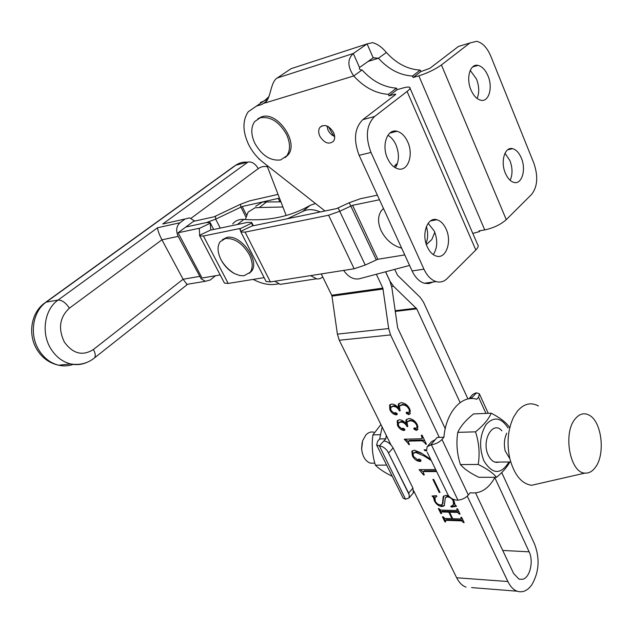 <?xml version="1.0" encoding="UTF-8"?>
<svg xmlns="http://www.w3.org/2000/svg" width="633" height="633" viewBox="0 0 633 633"><rect width="100%" height="100%" fill="white"/><g stroke="black" fill="none" stroke-linecap="round" stroke-linejoin="round"><path stroke-width="0.95" d="M333.583 132.511C329.073 125.484 324.515 123.775 319.902 127.391C318.328 129.749 318.304 132.677 319.815 136.166C324.318 143.161 328.875 144.846 333.488 141.214C335.039 138.888 335.071 135.984 333.583 132.511M326.897 125.935L327.973 130.042L329.421 132.455L331.842 134.94L334.659 136.546M470.224 70.366L476.522 79.078C479.244 86.349 479.434 92.814 477.1 98.487M470.976 89.91C465.777 78.136 470.121 63.34 478.042 65.389C482.117 66.402 485.44 69.907 488.011 75.905C493.099 87.631 488.811 102.348 480.779 100.243C476.815 99.231 473.547 95.789 470.976 89.91M504.976 153.265L509.905 160.545C512.627 167.919 512.706 174.51 510.143 180.318M505.371 173.197C500.244 161.637 504.849 146.373 512.619 148.684C516.196 149.673 519.107 152.806 521.363 158.092C526.371 169.589 521.845 184.789 513.956 182.423C510.483 181.442 507.619 178.364 505.371 173.197M395.356 167.785C399.233 161.36 399.423 153.692 395.934 144.775C393.892 140.297 391.21 137.124 387.894 135.272M407.715 141.895C405.001 136.016 401.433 132.479 397.018 131.276C387.301 128.404 381.256 145.408 387.57 158.456C390.276 164.184 393.766 167.658 398.03 168.861C407.921 171.82 413.871 154.879 407.715 141.895M433.288 254.616C437.474 248.065 437.83 240.263 434.365 231.195L428.153 223.291M446.138 229.13C443.788 224.027 440.718 220.893 436.92 219.746C427.465 216.557 421.111 234.147 427.315 246.91C429.649 251.879 432.648 254.941 436.319 256.088C445.949 259.348 452.191 241.822 446.138 229.13M260.377 102.491L267.688 99.46M324.982 210.987L262.75 162.064C256.808 157.332 252.076 151.445 248.547 144.403C242.526 131.276 242.423 120.397 248.239 111.748L256.468 106.083L261.943 104.421L266.184 101.652C270.869 96.58 270.861 81.586 277.199 78.009L291.125 68.657L295.025 67.391M410.034 88.185L477.606 244.536C478.785 245.746 478.192 247.558 475.826 249.988L447.143 278.567C443.923 281.693 440.259 282.698 436.161 281.598C431.2 280.008 427.133 275.861 423.96 269.167L370.985 152.442C365.178 136.855 366.388 124.867 374.617 116.488L407.09 91.445C409.773 89.332 410.635 87.955 409.662 87.314C408.649 86.8 406.41 87.037 402.936 88.011L397.176 89.649L396.519 88.153C383.82 87.291 372.339 81.23 362.084 69.954L353.728 75.96C364.062 87.314 375.606 93.455 388.353 94.357L389.018 95.868L394.786 94.238L395.095 94.942M409.575 265.433L359.038 278.852C353.254 279.675 348.134 276.858 343.672 270.41M397.152 164.343L396.622 163.884L394.05 166.835M420.257 70.105C407.692 69.393 396.408 63.522 386.399 52.499L378.423 58.228C388.512 69.329 399.858 75.264 412.471 76.031L420.257 70.105L420.89 71.584L413.104 77.511L412.471 76.031M480.305 230.681L479.331 231.631L479.023 230.895L484.743 229.921L418.84 75.841C427.607 73.032 435.14 69.401 441.438 64.946L469.931 42.973L458.411 46.462L429.815 68.356L420.89 71.584M479.331 231.631L472.804 233.435M418.84 75.841L413.104 77.511M388.353 94.357L396.519 88.153M386.399 52.499C381.857 47.071 377.221 43.804 372.489 42.68L367.093 43.906L353.309 53.504L277.199 78.009M291.125 68.657L367.093 43.906L373.193 57.785L359.544 67.525C358.919 69.052 359.758 69.859 362.084 69.954M264.578 103.116L353.728 75.96C347.43 66.631 347.288 59.146 353.309 53.504L359.544 67.525M373.193 57.785L378.423 58.228L368.026 61.472M389.018 95.868L397.176 89.649M374.617 116.488L362.796 119.669L395.356 94.744L395.736 94.143L394.786 94.238M362.796 119.669C354.551 128.001 353.325 139.885 359.125 155.322L412.091 270.932C415.264 277.571 419.339 281.669 424.308 283.244L428.826 283.584L433.043 282.033M469.931 42.973L476.704 41.311C482.473 42.712 487.181 47.681 490.812 56.21L533.88 163.243C538.303 176.37 537.544 186.759 531.601 194.41L506.265 219.651C500.592 224.62 493.416 228.038 484.743 229.921M458.411 46.462L464.305 44.674M215.521 275.735L210.211 280.023L205.416 281.274L201.215 278.916L178.182 236.394L161.921 239.812L183.095 279.248L199.442 276.439M86.998 362.361C81.799 364.687 76.34 365.217 70.635 363.935C79.718 365.415 87.71 363.382 94.602 357.819C95.773 355.873 95.369 353.111 93.399 349.527C82.551 356.292 72.866 353.792 64.344 342.042C57.951 328.519 59.629 317.236 69.377 308.192L161.921 239.812C159.128 234.345 157.688 230.317 157.601 227.73L179.978 222.761L185.129 218.978L162.744 223.995L248.025 162.016C251.989 161.55 255.392 163.765 258.232 168.655L191.087 218.258M278.053 194.394L249.655 200.851L240.413 204.301L214.136 216.795L193.453 221.36L178.071 232.778L202.062 278.022L220.181 274.944M194.79 221.059L189.528 217.855L185.129 218.978M179.978 222.761C176.33 226.195 175.737 230.736 178.182 236.394M93.32 358.816L187.178 284.636L183.095 279.248L93.399 349.527M377.371 195.154L360.438 198.707L349.242 202.726L336.606 208.597L253.153 225.783L252.496 225.696L251.665 222.499L247.471 222.405L211.39 229.969L210.813 229.882L210.132 222.594L206.485 222.547L185.809 227.033L206.485 222.547L215.663 219.145L242.194 206.524L279.493 198.137M379.484 199.759L352.573 205.306L339.786 211.24L328.598 215.236L245.09 232.113L240.888 231.979L240.144 228.687L239.511 228.592L203.438 236.022L199.743 235.927L199.292 228.458L198.738 228.371L178.071 232.778M404.756 254.917L377.822 259.269L352.573 205.306M426.033 243.452C428.058 238.506 428.177 232.849 426.405 226.479M426.373 244.512L431.841 239.503L434.784 232.208M434.175 220.252L433.985 219.54M264.135 277.634L228.204 283.442L224.438 283.078L199.743 235.927M377.822 259.269L365.241 265.045L354.148 268.764L270.394 281.93L266.105 281.495L240.888 231.979M224.106 282.445L224.438 283.078M265.733 280.838L266.105 281.495M539.917 483.39L531.578 485.297C521.521 483.739 514.281 474.892 509.866 458.751L505.15 450.846C503.757 444.319 504.295 438.432 506.772 433.178M575.009 419.117C579.401 413.697 584.196 412.423 589.402 415.288C601.801 421.776 605.544 454.17 595.439 467.265C592.393 471.45 588.896 473.389 584.939 473.096C570.111 473.065 562.737 433.51 575.009 419.117M509.866 458.751C506.574 443.242 507.832 429.316 513.656 416.981L517.493 411.031C523.958 403.64 530.937 401.955 538.438 405.967M362.321 453.125L361.585 448.892L362.116 442.673M373.976 432.22C371.041 431.5 368.359 432.394 365.929 434.887L362.638 440.718L361.665 449.003C362.495 456.551 365.407 461.275 370.4 463.166L374.578 463.127M471.577 587.59L517.145 591.206C522.581 592.923 527.479 590.787 531.823 584.797C539.087 572.161 540.02 558.623 534.608 544.174L501.732 472.566M467.945 398.98L423.485 302.131L420.233 297.383L397.603 275.347L394.683 269.389M399.217 419.798C401.631 419.782 403.799 421 405.713 423.469L406.054 419.94L408.744 418.516C412.502 418.848 415.383 420.961 417.384 424.854L417.748 429.609L416.277 430.393L413.927 429.087L413.847 428.24L417.1 427.948L416.712 425.178C414.955 422.061 412.597 420.621 409.646 420.866L407.003 422.029L407.794 426.555L406.987 426.587C405.539 423.635 403.435 422.14 400.689 422.1L398.323 423.216L398.608 426.001L401.607 428.731L403.015 428.185L404.732 429.182L404.772 430.171L403.807 430.503C401.029 430.005 398.925 428.296 397.492 425.368L397.223 420.921L399.217 419.798M431.215 460.515L424.245 456.077L415.683 452.453L413.104 453.426L413.428 456.361L417.622 459.803L419.188 458.949L420.818 460.041L420.921 461.133L419.869 461.489C416.664 461.109 414.18 459.249 412.415 455.918L411.822 451.353L414.346 450.19L420.977 452.856L430.575 459.186M426.737 451.012L424.521 450.443L424.173 449.723L426.507 450.016M432.893 479.403L433.7 479.403L440.022 492.45L439.223 492.434L432.893 479.403M439.357 508.932L440.782 510.079L456.646 510.491L457.145 510.301L456.757 508.861L457.572 508.885L460.08 514.091L459.265 514.075L457.588 512.406L449.596 512.192L452.761 518.712L460.753 518.957L461.235 518.783L460.848 517.351L461.655 517.375L464.147 522.557L463.34 522.526L461.655 520.864L445.79 520.342L445.276 520.524L445.703 521.924L444.912 521.901L442.412 516.789L443.203 516.813L444.872 518.459L451.954 518.68L448.797 512.168L441.707 511.978L441.201 512.16L441.62 513.577L440.829 513.553L438.321 508.41L439.357 508.932M466.03 587.147C462.256 585.762 459.139 582.637 456.678 577.771L413.76 490.947M391.004 444.928L339.264 340.253L390.569 334.928L439.302 437.379M517.145 591.206C513.41 589.782 510.325 586.554 507.872 581.521L467.265 496.169M452.919 499.144L454.067 501.059L455.04 504.754L456.583 506.273L451.337 507.104L450.775 506.408L453.481 504.746L453.22 500.964C451.693 498.258 449.572 496.913 446.866 496.937L445.315 497.76L444.311 505.767L441.826 506.614C438.534 506.044 436.058 504.145 434.404 500.925L433.368 497.198L432.007 496.019L436.343 495.679L436.849 496.256L434.974 497.807L435.282 501.122C436.525 503.528 438.368 504.817 440.805 504.976L442.372 504.366L443.227 496.525L446.067 495.275L448.615 495.829M436.541 471.561L423.699 471.585L423.176 471.814L423.295 472.78L424.347 474.932L423.548 474.932L419.117 469.646L435.591 469.591M408.198 443.456L404.25 439.199L421.151 438.764L422.124 438.353L421.285 435.243L422.1 435.219L426.413 444.176L425.598 444.192L425.067 443.084L422.156 440.782L408.847 441.106L408.332 441.336L408.459 442.348L409.527 444.548L408.736 444.564L408.198 443.456L408.712 442.878M391.55 404.052C393.963 404.012 396.139 405.231 398.07 407.715L398.41 404.083L401.077 402.651C404.835 402.944 407.723 405.057 409.749 408.989L410.121 413.847L408.665 414.639L406.315 413.333L406.236 412.471L409.48 412.154L409.084 409.329C407.304 406.172 404.938 404.74 401.987 405.025L399.376 406.204L400.167 410.833L399.36 410.864C397.896 407.881 395.783 406.386 393.03 406.378L390.688 407.517L390.972 410.374L393.987 413.112L395.396 412.542L397.12 413.539L397.152 414.544L396.195 414.884C393.425 414.409 391.305 412.7 389.857 409.741L389.596 405.175L391.55 404.052M460.112 402.588L416.751 308.833L393.473 286.227L390.063 281.305L385.616 271.794M475.581 492.933L513.616 573.498L519.052 579.179L522.874 579.242C530.082 577.367 533.746 561.036 529.133 551.826L494.816 477.63M445.236 428.668L397.651 327.87L391.882 287.738L390.015 281.353L385.552 271.81M321.271 273.931L331.692 295.239L382.854 288.11L376.334 274.255M382.854 288.11L388.686 328.559L390.569 334.928M339.264 340.253L337.397 334.129L331.961 296.117L383.123 289.028M331.692 295.239L331.961 296.117M333.884 136.214L328.345 126.632M286.163 215.465L266.849 165.292M264.998 100.251L268.922 96.651L265.053 100.212M457.493 508.885L457.042 509.454M459.764 513.442L459.265 514.075M459.487 512.857L458.98 513.482M459.028 511.923L458.205 511.63L457.588 512.406M458.205 511.63L450.213 511.424L449.596 512.192M461.576 517.375L461.125 517.936M463.831 521.901L463.34 522.526M463.554 521.315L463.055 521.948M463.111 520.389L462.264 520.089L461.655 520.864M462.264 520.089L446.407 519.574L445.79 520.342M446.407 519.574L445.315 520.468M445.395 521.299L444.912 521.901M445.252 520.571L444.05 518.118M452.445 518.071L451.954 518.68M449.723 512.034L449.414 511.401L448.797 512.168M449.414 511.401L442.332 511.211L441.707 511.978M442.332 511.211L441.248 512.105M441.32 512.952L440.829 513.553M441.169 512.216L439.967 509.747M449.066 496.335L447.491 496.169L446.866 496.937M447.491 496.169L445.6 497.411M444.453 505.458L442.451 505.854L441.826 506.614M442.451 505.854L438.985 504.604M434.926 500.292L434.404 500.925M434.697 499.405L434.001 496.446L433.368 497.198M434.001 496.446L433.613 495.892M436.635 496.019L435.441 497.245M442.847 503.797L443.282 499.54L442.657 500.307M443.282 499.54L443.757 495.932M455.91 505.712L451.954 506.337L451.337 507.104M453.75 504.414L454.383 501.795M453.703 500.363L453.22 500.964M439.721 491.833L439.223 492.434M419.774 469.639L419.355 470.129M436.177 470.81L424.339 470.841L423.699 471.585M424.339 470.841L423.255 471.72M424.055 474.339L423.548 474.932M423.532 473.262L423.026 473.848M423.097 472.068L420.549 469.639M424.775 455.467L424.245 456.077M421.982 453.56L416.332 451.709L415.683 452.453M416.332 451.709L413.412 453.078M421.016 460.697L419.869 461.489M420.518 460.745L417.202 459.772M412.993 455.254L412.415 455.918M412.89 454.795L412.4 450.728M425.06 449.834L424.521 450.443M404.946 439.183L404.487 439.698M422.654 437.759L422.907 436.897M422.401 435.836L421.863 436.438M426.128 443.591L425.598 444.192M425.598 442.475L425.067 443.084M424.893 441.011L422.812 440.03L422.156 440.782M422.812 440.03L409.504 440.37L408.847 441.106M409.504 440.37L408.42 441.233M409.25 443.978L408.736 444.564M408.245 441.628L405.603 439.167M406.679 419.268L406.378 422.733L405.713 423.469M417.867 429.403L416.277 430.393M416.933 429.649L414.591 428.343L413.927 429.087M414.591 428.343L414.441 427.829M417.63 427.362L417.899 426.144M417.25 424.585L416.712 425.178M415.003 421.42L410.319 420.13L409.646 420.866M410.319 420.13L407.462 421.531M407.533 425.985L406.987 426.587M407.027 424.703L405.911 423.248M404.614 422.211L401.354 421.372L400.689 422.1M401.354 421.372L398.758 422.733M404.875 429.728L403.807 430.503M404.471 429.767L401.583 428.731M398.125 424.672L397.492 425.368M398.102 424.521L397.864 420.233M399.067 403.387L398.743 406.987L398.07 407.715M410.231 413.665L408.665 414.639M409.337 413.903L406.987 412.597L406.315 413.333M406.987 412.597L406.829 412.051M410.01 411.577L410.287 410.342M409.622 408.736L409.084 409.329M407.415 405.587L402.667 404.289L401.987 405.025M402.667 404.289L399.874 405.666M399.906 410.279L399.36 410.864M399.391 408.965L398.268 407.502M397.01 406.497L393.71 405.658L393.03 406.378M393.71 405.658L391.186 406.987M397.263 414.117L396.195 414.884M396.867 414.156L393.94 413.112M390.498 409.06L389.857 409.741M390.458 408.863L390.26 404.471L389.596 405.175M280.917 201.84L262.497 202.006L255.645 206.303M266.865 201.69L259.316 207.521L254.949 207.822L248.104 212.102L245.343 219.524M315.479 203.517L310.233 205.306C300.295 211.011 289.732 215.014 278.552 217.341C267.371 219.635 255.827 220.331 243.927 219.422L237.32 224.533M310.233 205.306L302.416 211.62C307.385 208.906 313.343 209.025 320.29 211.952M302.416 211.62L287.398 218.733M232.73 223.94C235.318 220.632 239.045 219.129 243.927 219.422M259.316 207.521L282.904 206.983M278.552 283.845L275.648 284.296C268.701 285.261 261.223 283.631 253.216 279.398M285.673 283.537L280.245 284.367L274.809 281.234M322.798 277.056L320.076 278.639L317.046 279.018L310.574 275.616M249.386 273.274L251.499 271.24C260.385 261.073 240.382 233.688 226.701 237.486L222.357 239.693M249.323 254.616C242.566 243.317 234.582 237.953 225.372 238.522L220.094 241.774C217.103 246.379 217.42 252.385 221.044 259.783L221.297 260.258C224.604 266.145 228.98 270.576 234.424 273.567L239.693 275.529L243.895 275.79L250.209 272.309C253.113 267.846 252.82 261.943 249.323 254.616M383.463 208.447L381.201 210.892C377.751 216.304 377.703 222.856 381.058 230.547C385.742 239.788 392.61 245.659 401.662 248.168M285.206 157.546L288.126 154.848C299.1 142.433 277.341 110.917 261.651 116.796L257.781 118.83M286.599 134.584C279.343 121.845 270.56 116.243 260.242 117.778L254.632 121.607C250.787 127.32 250.858 134.552 254.846 143.287C261.888 155.576 270.489 161.122 280.656 159.927L286.757 155.868C290.476 150.338 290.42 143.24 286.599 134.584M408.625 493.123L387.499 451.06L409.282 494.903L408.625 493.123L412.93 488.075L413.317 492.933L412.843 493.495M387.499 451.06C385.006 447.927 382.3 446.194 379.373 445.861L383.867 440.948C387.618 441.517 390.696 443.852 393.109 447.958L412.93 488.075M414.401 492.245L413.642 492.181M383.867 440.948L385.837 438.796L379.681 438.962L382.126 426.951M385.837 438.796L386.28 435.369M379.373 445.861L405.547 499.192L403.197 498.203L402.833 497.475M403.197 498.203L376.619 444.999L377.711 441.106L379.681 438.962M376.619 444.999L378.93 445.846M409.282 494.903L409.013 497.997L405.547 499.192M427.243 452.286L448.338 495.497L427.243 452.286M448.338 495.497C450.933 498.527 453.964 500.086 457.422 500.165L457.944 500.149L431.35 444.722C435.559 444.16 439.104 442.42 441.969 439.492L468.349 495.022L470.192 492.719C480.225 494.096 488.486 488.961 494.982 477.314M468.349 495.022C465.603 498.013 462.13 499.722 457.944 500.149M427.853 445.909L431.579 441.628L435.267 439.666L437.205 437.435L443.907 437.253C445.98 412.036 461.861 394.478 476.76 399.257L478.564 397.176L479.347 393.758L476.491 392.848L471.023 398.584M431.35 444.722L427.14 446.716L426.571 450.38M441.969 439.492L443.907 437.253M471.941 397.532L468.895 398.798M469.29 398.402L472.74 394.438L476.016 392.848M392.246 476.285C384.729 472.629 379.112 468.926 375.393 465.168C372.307 455.143 371.476 445.054 372.908 434.895L380.931 424.545M386.652 465.089L375.393 465.168M380.275 434.681L372.908 434.895M498.954 462.066C494.721 463.214 491.192 460.982 488.352 455.364C481.025 440.821 492.822 419.956 501.898 430.812M508.979 461.979C500.798 474.972 492.434 474.592 483.897 460.84C478.841 447.333 479.6 435.195 486.176 424.426C493.89 416.245 501.17 417.424 508.006 427.963M496.525 477.322L478.793 477.282C470.232 473.136 464.108 468.895 460.428 464.575C456.979 453.908 456.092 443.179 457.762 432.371L475.525 431.841C479.046 442.633 479.949 453.505 478.224 464.448C487.03 468.792 493.139 473.08 496.525 477.322C502.657 472.21 507.112 467.099 509.874 461.971M509.233 427.394L508.995 426.666C505.783 422.156 499.856 417.661 491.208 413.183C488.668 419.22 483.438 425.439 475.525 431.841M460.428 464.575L478.224 464.448M457.762 432.371C460.547 426.231 465.817 420.083 473.555 413.927L491.208 413.183M256.468 106.083L264.918 100.307M261.943 104.421L266.453 101.32M407.09 91.445L475.826 249.988M370.985 152.442L359.125 155.322M423.96 269.167L412.091 270.932M506.265 219.651L441.438 64.946M395.301 164.976L396.448 165.965M246.672 162.151C242.756 161.858 239.171 162.863 235.919 165.166L46.209 302.123C32.75 311.278 29.102 334.493 38.89 350.049C43.93 358.12 50.537 363.176 58.711 365.217C63.759 366.349 68.641 366.056 73.365 364.331M69.377 308.192C65.785 302.716 62.002 300.01 58.038 300.082L46.209 302.123L44.326 303.254C30.962 313.003 27.575 334.667 37.118 349.812C42.356 358.104 49.556 363.239 58.711 365.217L70.635 363.935C62.43 361.862 55.799 356.743 50.735 348.569C40.9 332.816 44.539 309.331 58.038 300.082L157.601 227.73M45.734 302.234L233.886 166.447L235.919 165.166L248.025 162.016M267.419 166.764C264.056 166.036 261.002 166.669 258.232 168.655M279.936 201.88L278.251 198.453M246.459 214.975L242.194 206.524M245.833 216.842L240.864 207.023L240.413 204.301M220.284 228.102L215.663 219.145L215.442 216.312M198.738 228.371L199.316 229.47M239.511 228.592L240.398 230.341M203.438 236.022L228.204 283.442M354.148 268.764L328.598 215.236M245.09 232.113L270.394 281.93M199.458 235.334L210.852 229.961M199.292 228.458L210.401 223.117L213.701 229.486L210.401 223.101M253.35 225.744L251.974 223.006L240.144 228.687M240.564 231.425L252.527 225.752M365.241 265.045L338.188 208.028M376.224 259.807L349.242 202.726M507.872 581.521L456.678 577.771M337.397 334.129L388.686 328.559M416.285 308.152L395.111 310.724M393.473 286.227L391.669 286.48M529.133 551.826L502.729 550.449M416.751 308.833L395.206 311.436M393.109 447.958L388.654 452.904M435.267 439.666L430.828 444.762M485.946 413.404L478.564 397.176M322.173 125.706L319.902 127.391M478.042 65.389L472.629 66.932M512.619 148.684L507.698 149.784M397.018 131.276L389.786 133.112M436.92 219.746L430.519 220.917M373.019 57.904L374.056 57.579M436.161 281.598L424.308 283.244M259.237 159.018L258.778 159.002M186.68 284.391L205.416 281.274M235.523 165.292L237.122 164.374M431.841 239.503L426.405 244.615M584.939 473.096L531.578 485.297M370.4 463.166L374.807 463.127M494.879 462.106L510.728 461.971M457.145 510.301L457.762 509.533M461.235 518.783L461.845 518.008M442.372 504.366L442.997 503.607M443.227 496.525L443.614 496.05M453.481 504.746L454.098 503.979M411.822 451.353L412.305 450.807M422.124 438.353L422.789 437.609M406.054 419.94L406.608 419.331M417.1 427.948L417.764 427.212M397.223 420.921L397.833 420.257M398.41 404.083L399.027 403.419M409.48 412.154L410.152 411.418M280.245 284.367L316.009 278.86M251.499 271.24L250.209 272.309M221.297 260.258C224.573 265.741 228.948 270.18 234.424 273.567M288.126 154.848L286.757 155.868M409.013 497.997L413.317 492.933M488.225 413.309L479.687 394.517"/></g></svg>
